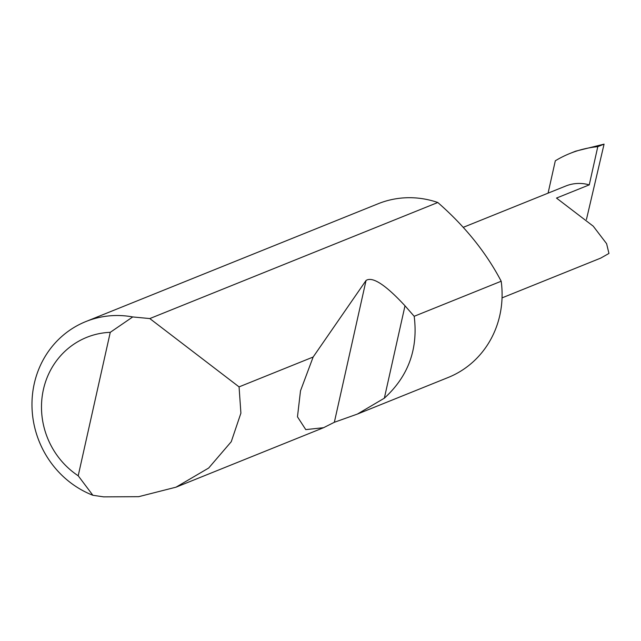 <?xml version="1.0" encoding="UTF-8"?>
<svg xmlns="http://www.w3.org/2000/svg" width="641" height="641" viewBox="0 0 641 641"><rect width="100%" height="100%" fill="white"/><g stroke="black" fill="none" stroke-linecap="round" stroke-linejoin="round"><path stroke-width="0.96" d="M85.878 321.55A93.658 88.121 68 0 1 132.735 316.942L149.81 318.569L239.069 386.884L240.904 413.149L231.249 441.721L208.686 468.026L176.027 487.176L138.656 496.687L103.618 496.863L92.873 495.277A93.658 88.121 68 0 1 32.05 408.405A93.658 88.121 68 0 1 85.878 321.55L378.166 203.742A93.658 88.121 68 0 1 433.204 201.05A93.658 88.121 68 0 1 437.795 202.5C465.054 226.313 486.182 252.554 501.19 281.231A93.658 88.121 68 0 1 448.195 377.477L357.414 414.062L334.346 422.283L323.609 427.691L305.765 429.614L297.472 416.826L300.501 390.826L313.145 357.029L366.051 280.462C372.517 276.295 385.497 284.74 405 305.797L414.19 316.293L501.19 281.231M414.19 316.293C418.285 349.008 408.341 376.307 384.344 398.189L357.414 414.062M239.069 386.884L313.145 357.029M502.039 297.881L600.697 258.115L608.95 253.443L606.602 243.684L593.254 226.193L556.492 198.077L589.255 184.872L597.797 146.661L604.07 144.137L586.451 219.47M463.291 227.323L565.771 186.018A39.958 37.603 68 0 1 589.255 184.872M149.81 318.569L437.795 202.5M132.735 316.942L110.268 332.326L78.202 475.774L92.873 495.277M110.268 332.326A78.675 74.019 -112 0 0 43.404 389.552A78.675 74.019 -112 0 0 78.202 475.774M597.797 146.661A113.096 106.414 -112 0 0 569.913 153.479A113.096 106.414 -112 0 0 555.314 160.795L548.079 193.149M604.07 144.137L575.594 151.188L569.913 153.479M405 305.797L384.344 398.189M366.051 280.462L334.346 422.283M176.027 487.176L323.609 427.691"/></g></svg>
